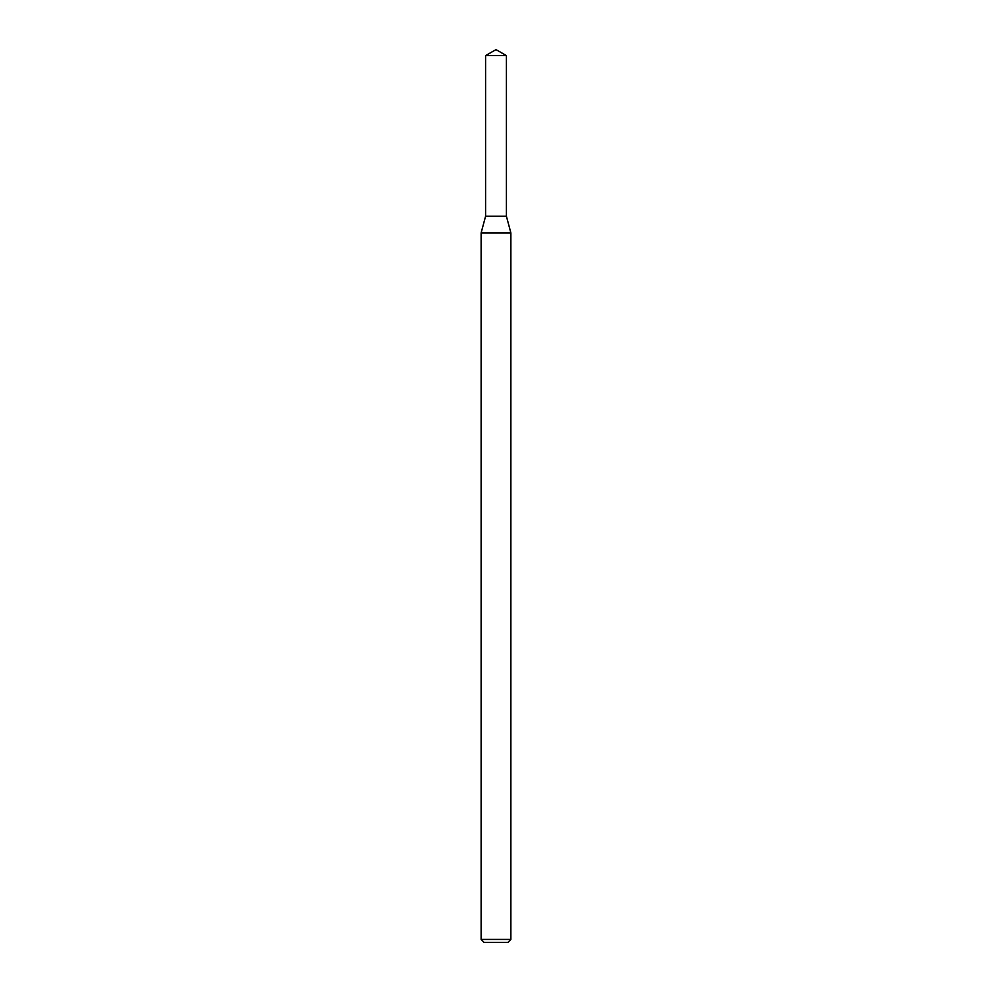 <?xml version="1.0" encoding="UTF-8"?>
<svg xmlns="http://www.w3.org/2000/svg" width="992" height="992" viewBox="0 0 992 992"><rect width="100%" height="100%" fill="white"/><g stroke="black" fill="none" stroke-linecap="round" stroke-linejoin="round"><path stroke-width="1.49" d="M485.584 55.614L485.584 216.256L506.416 216.256L510.88 232.922L481.12 232.922L485.584 216.256L506.416 216.256L506.416 55.614L485.584 55.614L496 49.6L506.416 55.614M510.88 939.424L507.904 942.4L484.096 942.4L481.12 939.424L510.88 939.424L510.88 232.922M481.12 939.424L481.12 232.922"/></g></svg>
